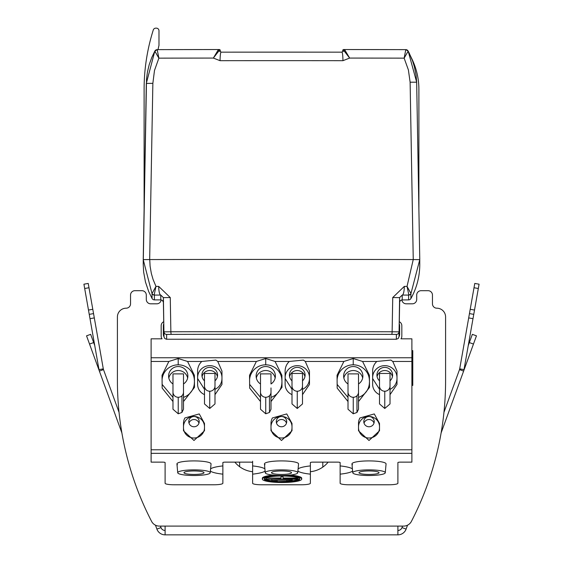 <?xml version="1.0" encoding="UTF-8"?>
<svg xmlns="http://www.w3.org/2000/svg" width="563" height="563" viewBox="0 0 563 563"><rect width="100%" height="100%" fill="white"/><g stroke="black" fill="none" stroke-linecap="round" stroke-linejoin="round"><path stroke-width="0.84" d="M222.864 470.323L222.864 483.251A8.755 1.52 180 0 1 214.116 484.771L173.861 484.771A8.755 1.52 180 0 1 165.107 483.251L165.107 462.582A2.625 0.457 0 0 0 162.482 462.132L151.109 462.132L151.109 338.82L162.045 338.82A4.377 4.377 0 0 1 161.173 336.195A4.377 4.377 0 0 0 162.045 338.82A4.377 4.377 0 0 1 161.173 336.195A4.377 4.377 0 0 0 162.045 338.82M398.998 336.73A4.377 4.377 0 0 0 399.646 334.443L399.646 325.695A4.377 4.377 0 0 0 399.223 323.831L399.258 321.712A4.377 4.377 0 0 1 401.827 325.695L401.827 336.195A4.377 4.377 0 0 1 400.955 338.82L411.891 338.82L411.891 357.751L151.109 357.751M352.6 471.076A28.002 4.863 0 0 1 342.719 473.835A28.002 4.863 0 0 1 340.136 474.152L340.136 483.251A8.755 1.52 180 0 0 348.884 484.771L389.139 484.771A8.755 1.52 180 0 0 397.893 483.251L397.893 462.582A2.625 0.457 0 0 1 400.518 462.132L411.891 462.132L411.891 357.751M168.851 361.46L178.204 358.525L187.549 361.46L194.376 375.268L194.502 387.372L183.489 401.553L183.489 409.245L181.948 412.461L178.232 413.791L172.982 409.245L172.982 401.539L162.151 388.111L162.031 375.289L168.851 361.46L151.109 361.46M201.807 361.46L215.875 360.088L217.768 361.46L221.963 371.101L221.963 384.452L214.989 394.663L214.989 403.938L209.739 408.485L204.489 403.938L204.489 394.6A11.359 11.183 -0 0 1 197.613 384.452L197.613 371.101A13.611 13.406 -0.2 0 1 199.239 364.718A12.829 12.639 -0.1 0 1 201.807 361.46L187.549 361.46M256.362 361.46L265.715 358.525L275.068 361.46L281.887 375.268L282.014 387.372L271 401.553L271 409.245L269.459 412.461L265.743 413.791L260.5 409.245L260.5 401.539L249.662 388.111L249.543 375.289L256.362 361.46L217.768 361.46M289.319 361.46L303.387 360.088L305.28 361.46L309.474 371.101L309.474 384.452L302.5 394.663L302.5 403.938L297.25 408.485L292 403.938L292 394.6A11.359 11.183 -0 0 1 285.124 384.452L285.124 371.101A13.611 13.406 -0.2 0 1 286.757 364.718A12.829 12.639 -0.1 0 1 289.319 361.46L275.068 361.46M343.88 361.46L353.226 358.525L362.579 361.46L369.398 375.268L369.525 387.372L358.511 401.553L358.511 409.245L356.97 412.461L353.254 413.791L348.011 409.245L348.011 401.539L337.181 388.111L337.054 375.289L343.88 361.46L305.28 361.46M376.837 361.46L390.905 360.088L392.791 361.46L396.992 371.101L396.992 384.452L390.018 394.663L390.018 403.938L384.768 408.485L379.511 403.938L379.511 394.6A11.359 11.183 -0 0 1 372.636 384.452L372.636 371.101A13.611 13.406 -0.2 0 1 374.268 364.718A12.829 12.639 -0.1 0 1 376.837 361.46L362.579 361.46M286.757 413.932L292 423.453L292 430.772L281.5 440.491L271 430.772L271 423.453A11.739 11.563 -0.2 0 1 272.408 417.95L286.757 413.932M374.275 413.932L379.511 423.453L379.511 430.772L369.011 440.491L358.511 430.772L358.511 423.453A11.739 11.563 -0.2 0 1 359.919 417.95L374.275 413.932M199.246 413.932L204.489 423.453L204.489 430.772L193.989 440.491L183.489 430.772L183.489 423.453A11.739 11.563 -0.2 0 1 184.896 417.95L199.246 413.932M222.864 483.251L222.864 474.152A28.002 4.863 0 0 1 215.847 473.061A28.002 4.863 0 0 1 210.4 471.076M210.597 468.838A28.002 4.863 0 0 1 220.281 466.227A28.002 4.863 0 0 1 222.864 465.911L222.864 462.582A2.625 0.457 0 0 1 225.489 462.132L249.993 462.132A2.625 0.457 0 0 1 252.618 462.582L252.618 465.911A28.002 4.863 0 0 1 259.642 467.001A28.002 4.863 0 0 1 264.891 468.838M265.089 471.076A28.002 4.863 0 0 1 255.201 473.835A28.002 4.863 0 0 1 252.618 474.152L252.618 483.251A8.755 1.52 180 0 0 261.373 484.771L301.627 484.771A8.755 1.52 180 0 0 310.382 483.251L310.382 474.152A28.002 4.863 0 0 1 303.358 473.061A28.002 4.863 0 0 1 297.911 471.076M298.108 468.838A28.002 4.863 0 0 1 307.799 466.227A28.002 4.863 0 0 1 310.382 465.911L310.382 462.582A2.625 0.457 0 0 1 313.007 462.132L337.511 462.132A2.625 0.457 0 0 1 340.136 462.582L340.136 465.911A28.002 4.863 0 0 1 347.153 467.001A28.002 4.863 0 0 1 352.403 468.838M262.485 478.663A19.691 3.42 0 0 1 262.33 478.226A19.691 3.42 0 0 1 273.442 475.151M290.015 475.102A19.691 3.42 0 0 1 301.712 478.226A19.691 3.42 0 0 1 301.557 478.663M177.521 464.637A17.052 2.963 -0 0 1 176.937 463.919A17.052 2.963 -0 0 1 189.576 461.013A17.052 2.963 0 0 1 210.456 463.11A17.052 2.963 0 0 1 211.034 463.919L210.252 472.744A16.264 2.822 180 0 0 209.696 471.963A16.264 2.822 180 0 0 189.78 469.971A16.264 2.822 180 0 0 177.725 472.744A16.264 2.822 180 0 0 178.274 473.427A16.264 2.822 180 0 0 198.197 475.425A16.264 2.822 180 0 0 210.252 472.744M265.032 464.637A17.052 2.963 0 0 1 264.455 463.919A17.052 2.963 0 0 1 277.087 461.013A17.052 2.963 -0 0 1 297.968 463.11A17.052 2.963 -0 0 1 298.545 463.919L297.764 472.744A16.264 2.822 180 0 0 297.215 471.963A16.264 2.822 180 0 0 277.292 469.971A16.264 2.822 180 0 0 265.236 472.744A16.264 2.822 180 0 0 265.785 473.427A16.264 2.822 180 0 0 285.708 475.425A16.264 2.822 180 0 0 297.764 472.744M352.544 464.637A17.052 2.963 0 0 1 351.966 463.919A17.052 2.963 0 0 1 364.599 461.013A17.052 2.963 0 0 1 385.479 463.11A17.052 2.963 0 0 1 386.063 463.919L385.275 472.744A16.264 2.822 180 0 0 384.726 471.963A16.264 2.822 180 0 0 364.803 469.971A16.264 2.822 180 0 0 352.748 472.744A16.264 2.822 180 0 0 353.304 473.427A16.264 2.822 180 0 0 373.22 475.425A16.264 2.822 180 0 0 385.275 472.744M411.891 377.435L412.77 377.435L412.77 377.949L411.891 377.949M412.77 377.435L412.77 376.07L411.891 376.07M412.77 376.07L412.77 373.846L411.891 373.846M412.77 373.846L412.77 371.453L411.891 371.453M412.77 371.453L412.77 369.061L411.891 369.061M412.77 369.061L412.77 367.013L411.891 367.013M412.77 367.013L412.77 365.134L411.891 365.134M412.77 365.134L412.77 362.741L411.891 362.741M412.77 362.741L412.77 360.172L411.891 360.172M412.77 360.172L412.77 358.124L411.891 358.124M412.77 358.124L412.77 356.752L411.891 356.752M411.891 350.608L412.77 350.608L412.77 356.069L411.891 356.069L412.77 356.069L411.891 356.069L412.77 356.069L411.891 356.069L412.77 356.069L412.77 356.752M412.77 377.949L412.77 385.416L411.891 385.416M162.081 379.652A16.172 15.926 180 0 1 178.211 364.817A16.172 15.926 180 0 1 194.383 380.694M194.502 387.372L194.376 375.289M221.963 377.653A12.175 11.992 -0 0 0 199.239 371.657A12.175 11.992 -0 0 0 197.613 377.653M249.592 379.652A16.172 15.926 180 0 1 265.722 364.817A16.172 15.926 180 0 1 281.894 380.694M282.014 387.372L281.887 375.289M309.474 377.653A12.175 11.992 -0 0 0 286.757 371.657A12.175 11.992 -0 0 0 285.124 377.653L285.124 371.101M337.103 379.652A16.172 15.926 180 0 1 353.233 364.817A16.172 15.926 180 0 1 369.405 380.694M369.525 387.372L369.398 375.289M396.992 371.101L396.992 377.653A12.175 11.992 -0 0 0 374.268 371.657A12.175 11.992 -0 0 0 372.636 377.653M390.018 394.663L390.018 389.357A12.175 11.992 -0 0 0 396.992 378.519L396.992 377.653M396.992 378.519L396.992 384.452M390.018 389.357L390.018 373.473L379.511 373.473L379.511 394.6M390.018 386.084A5.25 5.173 180 0 1 384.768 391.243A5.25 5.173 180 0 1 379.511 386.077L379.511 383.959M372.636 378.519L379.511 389.293M358.511 401.553L358.511 397.372L358.511 401.553M369.405 382.319A16.172 15.926 180 0 1 358.511 397.372L358.511 373.895L348.011 373.895L348.011 401.539M358.511 392.122A5.25 5.173 180 0 1 353.254 397.281A5.25 5.173 180 0 1 348.011 392.108L348.011 386.521M348.011 387.949L348.011 373.895M348.011 397.429L337.153 384.395M302.5 394.663L302.5 389.357A12.175 11.992 -0 0 0 309.474 378.519M302.5 389.357L302.5 373.473L292 373.473L292 394.6M302.5 386.084A5.25 5.173 180 0 1 297.25 391.243A5.25 5.173 180 0 1 292 386.077L292 373.149M285.124 377.653L285.124 384.452M285.124 378.519L292 389.293M271 401.553L271 387.949M281.894 382.319A16.172 15.926 180 0 1 271 397.372M271 392.115A5.25 5.173 180 0 1 265.743 397.281A5.25 5.173 180 0 1 260.5 392.108L260.5 383.966A9.627 9.48 -0 0 1 265.75 366.541A9.627 9.48 -0 0 1 271 383.966L271 373.895L260.5 373.895L260.5 401.539M260.5 397.429L260.5 392.108L260.5 397.429L249.641 384.395M260.5 383.966L260.5 373.572M214.989 394.663L214.989 389.357A12.175 11.992 -0 0 0 221.963 378.519L221.963 377.731M221.963 378.519L221.963 384.452M214.989 389.357L214.989 373.473L204.489 373.473L204.489 394.6M214.989 386.084A5.25 5.173 180 0 1 209.739 391.243A5.25 5.173 180 0 1 204.489 386.077L204.489 383.959M197.613 378.519L204.489 389.293M183.489 401.553L183.489 373.895L172.982 373.895L172.982 401.539M194.383 382.319A16.172 15.926 180 0 1 183.489 397.372M183.489 392.122A5.25 5.173 180 0 1 178.232 397.281A5.25 5.173 180 0 1 172.982 392.108L172.982 383.966A9.627 9.48 -0 0 1 178.232 366.541A9.627 9.48 -0 0 1 183.489 383.966M172.982 377.386L172.982 373.895M172.982 397.429L162.13 384.395M292 427.676L292 426.81A10.5 10.345 0 0 0 272.408 421.638A10.5 10.345 0 0 0 271 426.81L271 427.676A10.5 10.345 0 0 0 281.5 438.014A10.5 10.345 -0 0 0 292 427.676L292 430.772M271 427.676L271 430.772M271 423.453L271 426.81M358.511 423.453L358.511 427.676A10.5 10.345 0 0 0 369.011 438.014A10.5 10.345 -0 0 0 379.511 427.676L379.511 423.453M379.511 427.676L379.511 430.772M358.511 427.676L358.511 430.772M379.511 426.81A10.5 10.345 0 0 0 359.919 421.638A10.5 10.345 0 0 0 358.511 426.81M183.489 427.69A10.5 10.345 0 0 0 193.989 438.014A10.5 10.345 -0 0 0 204.489 427.676L204.489 423.453M204.489 427.676L204.489 430.772M204.489 426.81A10.5 10.345 0 0 0 184.896 421.638A10.5 10.345 0 0 0 183.489 426.796M222.864 462.582L222.864 474.152M252.618 462.582L252.618 465.911M252.618 474.152L252.618 461.224M310.382 470.323L310.382 483.251M310.382 462.582L310.382 474.152M340.136 474.152L340.136 465.911M397.893 470.323L397.893 483.251M300.213 480.401A19.691 3.42 0 0 1 274.484 482.252A19.691 3.42 0 0 1 262.33 479.092A19.691 3.42 0 0 1 282.021 475.672A19.691 3.42 0 0 1 301.712 479.092A19.691 3.42 0 0 1 300.213 480.401M204.489 380.82A7.833 7.713 180 0 1 209.739 367.386A7.833 7.713 180 0 1 215.214 380.616M292 380.82A7.833 7.713 180 0 1 297.25 367.386A7.833 7.713 180 0 1 302.732 380.616M358.511 383.966A9.627 9.48 -0 0 0 353.261 366.541A9.627 9.48 -0 0 0 348.011 383.966M379.511 380.82A7.833 7.713 180 0 1 384.768 367.386A7.833 7.713 180 0 1 390.243 380.616L390.243 380.616M377.097 376.668A7.833 7.713 180 0 1 392.432 376.668M343.852 378.012A9.627 9.48 180 0 1 362.671 378.012M289.586 376.668A7.833 7.713 180 0 1 304.921 376.668M256.334 378.012A9.627 9.48 180 0 1 275.159 378.012M202.068 376.668A7.833 7.713 180 0 1 217.409 376.668M168.823 378.012A9.627 9.48 180 0 1 187.648 378.012M286.708 421.638A5.208 5.13 0 0 0 281.5 416.514A5.208 5.13 0 0 0 276.292 421.638A5.208 5.13 0 0 0 281.5 426.768A5.208 5.13 0 0 0 286.708 421.638M374.219 421.638A5.208 5.13 0 0 0 369.011 416.514A5.208 5.13 0 0 0 363.804 421.638A5.208 5.13 0 0 0 369.011 426.768A5.208 5.13 0 0 0 374.219 421.638M199.196 421.638A5.208 5.13 0 0 0 193.989 416.514A5.208 5.13 0 0 0 188.781 421.638A5.208 5.13 0 0 0 193.989 426.768A5.208 5.13 0 0 0 199.196 421.638M282.021 482.167A17.72 3.075 0 0 1 264.3 479.092A17.72 3.075 0 0 1 282.021 476.016A17.72 3.075 0 0 1 299.741 479.092A17.72 3.075 0 0 1 282.021 482.167M197.085 474.356A10.021 1.738 -0 0 1 184.46 473.237A10.021 1.738 -0 0 1 183.967 472.702A10.021 1.738 -0 0 1 193.989 470.957A10.021 1.738 -0 0 1 204.01 472.702A10.021 1.738 -0 0 1 197.085 474.356M284.596 474.356A10.021 1.738 -0 0 1 271.971 473.237A10.021 1.738 -0 0 1 271.479 472.702A10.021 1.738 -0 0 1 281.5 470.957A10.021 1.738 -0 0 1 291.521 472.702A10.021 1.738 -0 0 1 284.596 474.356M372.108 474.356A10.021 1.738 -0 0 1 359.483 473.237A10.021 1.738 -0 0 1 358.99 472.702A10.021 1.738 -0 0 1 369.011 470.957A10.021 1.738 -0 0 1 379.033 472.702A10.021 1.738 -0 0 1 372.108 474.356M276.517 423.144A5.208 5.13 180 0 1 286.483 423.144M364.036 423.144A5.208 5.13 180 0 1 373.994 423.144M189.006 423.144A5.208 5.13 180 0 1 198.964 423.144M264.476 478.663A17.72 3.075 180 0 0 277.292 481.196M286.743 481.196A17.72 3.075 180 0 0 299.565 478.663M283.006 478.057L297.771 478.057L297.771 479.261L266.271 479.261L281.036 478.916L281.036 476.523L283.006 476.523L283.006 478.916L283.006 476.523M266.271 478.916L266.271 478.057L281.036 478.057M412.77 363.374L412.77 366.879M412.77 372.65L412.77 370.025M283.006 478.916L297.771 478.916M281.036 476.016L281.036 476.523M292.26 480.119L271.781 480.457L292.26 480.119L292.26 479.261M271.781 479.261L271.781 480.119M286.743 481.316L277.292 481.654L286.743 481.316L286.743 480.457M277.292 480.457L277.292 481.316M328.145 462.132A26.257 26.257 0 0 1 310.382 471.71A26.257 26.257 0 0 0 328.145 462.132M411.419 521.366A8.755 8.755 0 0 1 407.535 525.188L406.113 529.093L402.003 527.594L402.545 526.095L397.893 526.095L403.643 526.095A8.755 8.755 0 0 0 411.419 521.366A306.293 306.293 0 0 0 445.586 380.785L445.586 316.941A8.755 8.755 0 0 0 436.839 308.193A4.377 4.377 0 0 1 432.461 303.816L432.461 295.061A4.377 4.377 0 0 0 428.084 290.691L421.082 290.691A4.377 4.377 0 0 0 416.704 295.061L416.704 299.439A4.377 4.377 0 0 1 412.334 303.816L406.204 303.816A4.377 4.377 0 0 1 401.855 299.903A4.377 4.377 0 0 0 406.204 303.816A4.377 4.377 0 0 1 401.855 299.903A4.377 4.377 0 0 0 406.204 303.816M416.704 299.439A4.377 4.377 0 0 1 412.334 303.816A4.377 4.377 0 0 0 416.704 299.439A4.377 4.377 0 0 1 412.334 303.816M428.084 290.691L421.082 290.691M436.839 308.193A4.377 4.377 0 0 1 432.461 303.816A4.377 4.377 0 0 0 436.839 308.193A4.377 4.377 0 0 1 432.461 303.816L432.461 295.061M443.961 412.32L459.507 369.602A4.377 4.377 0 0 0 459.704 368.864L470.211 309.291L474.518 310.051L464.011 369.624A8.755 8.755 0 0 1 463.616 371.101L473.462 344.063L469.345 342.564L472.343 334.345L476.453 335.837L473.462 344.063M473.757 314.358L469.451 313.598M479.078 284.195L478.318 288.502L474.011 287.742L474.771 283.435L479.078 284.195M474.518 310.051L478.318 288.502M470.211 309.291L474.011 287.742M401.827 336.195A4.377 4.377 0 0 1 400.955 338.82A4.377 4.377 0 0 0 401.827 336.195A4.377 4.377 0 0 1 400.955 338.82M399.258 321.712A4.377 4.377 0 0 1 401.827 325.695A4.377 4.377 0 0 0 399.258 321.712A4.377 4.377 0 0 1 401.827 325.695M468.254 345.562L469.345 342.564M459.507 369.602L463.616 371.101L441.118 432.926M406.113 529.093A8.755 8.755 0 0 1 397.893 534.85L165.107 534.85A8.755 8.755 0 0 1 156.887 529.093L160.997 527.594A4.377 4.377 0 0 0 165.107 530.473M402.003 527.594A4.377 4.377 0 0 1 397.893 530.473M117.414 380.785L117.414 316.941L117.414 380.785A306.293 306.293 0 0 0 151.581 521.366A8.755 8.755 0 0 0 159.357 526.095L402.545 526.095L397.893 526.095L397.893 534.85M445.586 380.785L445.586 316.941M234.855 462.132A26.257 26.257 0 0 0 252.618 471.71A26.257 26.257 0 0 1 234.855 462.132M117.414 316.941A8.755 8.755 0 0 1 126.161 308.193A4.377 4.377 0 0 0 130.539 303.816L130.539 295.061A4.377 4.377 0 0 1 134.916 290.691L141.918 290.691A4.377 4.377 0 0 1 146.296 295.061L146.296 299.439A4.377 4.377 0 0 0 150.666 303.816L156.796 303.816A4.377 4.377 0 0 0 161.145 299.903L154.389 299.882L154.389 295.082A8.297 0.549 -111.5 0 1 154.178 294.878A2.625 2.548 152 0 1 152.017 293.583L143.227 259.642L143.227 264.441L143.642 272.056L145.479 282.056L148.745 291.676L152.094 298.531A2.625 2.625 -0 0 0 154.389 299.882M161.173 325.695A4.377 4.377 0 0 1 163.742 321.712A4.377 4.377 0 0 0 161.173 325.695A4.377 4.377 0 0 1 163.742 321.712A4.377 4.377 0 0 0 161.173 325.695L161.173 336.195M146.296 299.439A4.377 4.377 0 0 0 150.666 303.816A4.377 4.377 0 0 1 146.296 299.439A4.377 4.377 0 0 0 150.666 303.816M134.916 290.691L141.918 290.691M126.161 308.193A4.377 4.377 0 0 0 130.539 303.816A4.377 4.377 0 0 1 126.161 308.193A4.377 4.377 0 0 0 130.539 303.816L130.539 295.061M160.997 527.594L160.455 526.095L165.107 526.095L165.107 534.85M156.796 303.816A4.377 4.377 0 0 0 161.145 299.903A4.377 4.377 0 0 1 156.796 303.816A4.377 4.377 0 0 0 161.145 299.903M119.039 412.32L103.493 369.602A4.377 4.377 0 0 1 103.296 368.864L92.789 309.291L88.482 310.051L98.989 369.624A8.755 8.755 0 0 0 99.384 371.101L89.538 344.063L93.655 342.564L90.657 334.345L86.547 335.837L89.538 344.063M89.243 314.358L93.549 313.598M88.482 310.051L84.682 288.502L88.989 287.742L88.229 283.435L83.922 284.195L84.682 288.502M92.789 309.291L88.989 287.742M94.746 345.562L93.655 342.564M103.493 369.602L99.384 371.101L121.882 432.926M155.465 525.188L156.887 529.093M160.455 526.095L165.107 526.095L160.455 526.095M410.906 298.531A70.03 70.002 -0 0 0 419.773 264.441L419.773 259.642L410.906 293.731L410.906 298.531A2.625 2.625 -0 0 1 408.611 299.882L401.644 299.945L400.384 300.635L399.674 301.881L398.998 336.674L399.596 297.623L402.221 295.068A8.755 2.083 -89.9 0 0 404.304 286.398L392.735 297.553L399.596 297.623L399.596 302.458M396.373 339.25L396.373 334.429L391.566 334.38A512.443 4.469 180 0 0 171.433 334.38L166.627 334.429A2.625 2.625 180 0 1 164.002 331.846L170.87 331.776L170.265 297.553L158.696 286.398A8.755 2.083 89.9 0 0 160.779 295.068L160.779 299.882L162.397 300.438L163.383 302.169L164.023 336.963L164.783 338.497L166.331 339.236L396.373 339.25L398.217 338.497L398.998 336.674M152.094 298.531L152.017 293.583L155.972 286.398L154.178 294.878M391.566 334.38A2.625 0.563 -89.9 0 0 392.13 331.776L398.998 331.846A2.625 2.625 0 0 1 396.373 334.429M171.433 334.38A2.625 0.563 89.9 0 1 170.87 331.776A515.068 4.497 180 0 1 392.13 331.776L392.735 297.553M404.304 286.391A515.856 4.504 180 0 1 407.028 286.398L408.822 294.878A2.625 2.548 -152 0 0 410.983 293.583L407.028 286.398L413.249 259.564A516.327 4.504 180 0 0 149.751 259.564L150.096 266.2L151.334 273.442L153.08 279.473L155.972 286.398A515.856 4.504 180 0 1 158.696 286.398M170.265 297.553L163.404 297.623L164.002 336.674M152.094 293.731A2.625 2.625 180 0 0 154.389 295.082A507.108 4.427 -0 0 1 160.779 295.068L163.404 297.623L163.404 302.458M149.674 259.564L152.862 83.345L146.303 83.423L143.227 259.642L149.674 259.564L144.107 259.599M419.773 264.441L419.773 259.642L413.249 259.564L410.117 82.205L408.386 69.911L404.143 58.151L405.803 49.635A504.061 4.398 180 0 0 343.768 49.537M408.091 50.973A2.625 2.625 0 0 0 405.817 49.635L343.669 49.537A0.873 0.866 86.7 0 1 343.719 49.537L345.07 50.388L349.651 58.066L342.93 60.684A8.755 1.049 -89.9 0 0 341.896 52.155A8.755 1.049 -89.9 0 0 341.882 52.162A504.103 4.398 180 0 0 221.118 52.162A8.755 1.049 -90.1 0 1 221.118 52.162L220.239 51.296L218.697 51.163L213.349 58.066L217.93 50.388L219.281 49.537A0.873 0.866 -86.7 0 1 219.331 49.537L220.147 50.41A0.873 0.866 -86.7 0 0 219.338 49.537L219.267 49.537A504.061 4.398 180 0 0 157.211 49.635L158.865 58.151L154.487 70.466L152.862 83.345M419.773 259.642L416.669 82.198L419.773 259.642L418.893 209.513L418.893 89.411A70.009 70.009 0 0 0 411.433 57.954L408.175 51.12L416.669 82.198L410.117 82.205L416.669 82.198L416.092 75.336L414.354 66.61L412.58 60.938L409.202 53.077L408.175 51.12L404.143 58.151A512.809 4.476 180 0 0 349.651 58.066L342.93 60.684A512.858 4.476 180 0 0 220.07 60.684L213.349 58.066A512.809 4.476 180 0 0 158.865 58.151L154.832 51.12L151.785 57.454L149.23 64.59L147.464 71.888L146.521 79.059L143.227 264.441M408.822 294.878A8.297 0.549 111.5 0 1 408.611 295.082L408.611 299.882M220.07 60.684A8.755 1.049 -90.1 0 1 221.104 52.155L220.239 51.296L220.239 50.424A0.873 0.873 0.1 0 0 219.422 49.551M349.651 58.066L344.303 51.163L342.761 51.296L341.882 52.162L221.104 52.155L220.253 51.416M401.855 299.903L402.221 299.882L402.221 295.068A507.108 4.427 0 0 1 408.611 295.082A2.625 2.625 180 0 0 410.906 293.731M157.007 49.804A2.625 2.562 -150.4 0 0 154.832 51.12L146.303 83.423M217.93 50.388A0.873 0.669 52.9 0 1 218.697 51.163L220.147 50.41M345.07 50.388A0.873 0.669 127.1 0 0 344.303 51.163L342.761 50.424L342.747 51.423M343.733 49.537L405.81 49.635L408.182 51.127A2.625 2.562 150.3 0 0 406 49.804M144.107 209.513L144.107 89.411A196.902 196.902 0 0 1 153.284 29.98A2.625 2.625 0 0 1 155.789 28.15L156.359 28.15A2.625 2.625 0 0 1 158.984 30.775L158.984 45.371A187.275 187.275 0 0 0 158.126 49.087A4.377 4.377 0 0 0 158.041 49.635M164.002 336.73A4.377 4.377 0 0 1 163.354 334.443L163.354 325.695A4.377 4.377 0 0 1 163.777 323.831M239.662 462.132L239.662 466.713M322.796 467.107L322.796 462.132M411.891 361.46L392.791 361.46M411.891 449.788L151.109 449.788M411.891 453.335L151.109 453.335M178.211 364.817L178.204 358.525M265.722 364.817L265.715 358.525M353.233 364.817L353.226 358.525M384.768 408.485L384.768 391.243M356.97 412.461L356.97 395.768M353.254 413.791L353.254 397.281M297.25 408.485L297.25 391.243M269.459 412.461L269.459 395.768M265.743 413.791L265.743 397.281M209.739 408.485L209.739 391.243M181.948 412.461L181.948 395.768M178.232 413.791L178.232 397.281M472.997 318.672L468.69 317.912M464.011 369.624L459.704 368.864M90.003 318.672L94.31 317.912M98.989 369.624L103.296 368.864M166.627 334.429L166.627 339.25M157.197 49.635A2.625 2.625 0 0 0 154.924 50.973M343.669 49.537L342.761 50.417A0.873 0.873 0.1 0 1 343.578 49.551A0.873 0.866 -93.3 0 1 343.662 49.537A0.873 0.866 86.7 0 0 342.853 50.41M358.511 409.245L358.511 397.372M301.712 479.092L301.712 478.226M262.33 479.092L262.33 478.226M177.725 472.744L176.937 463.919M265.236 472.744L264.455 463.919M352.748 472.744L351.966 463.919M154.832 51.127L157.204 49.635L219.267 49.537M341.896 52.155L342.761 51.296L341.896 52.155L221.104 52.155"/></g></svg>
